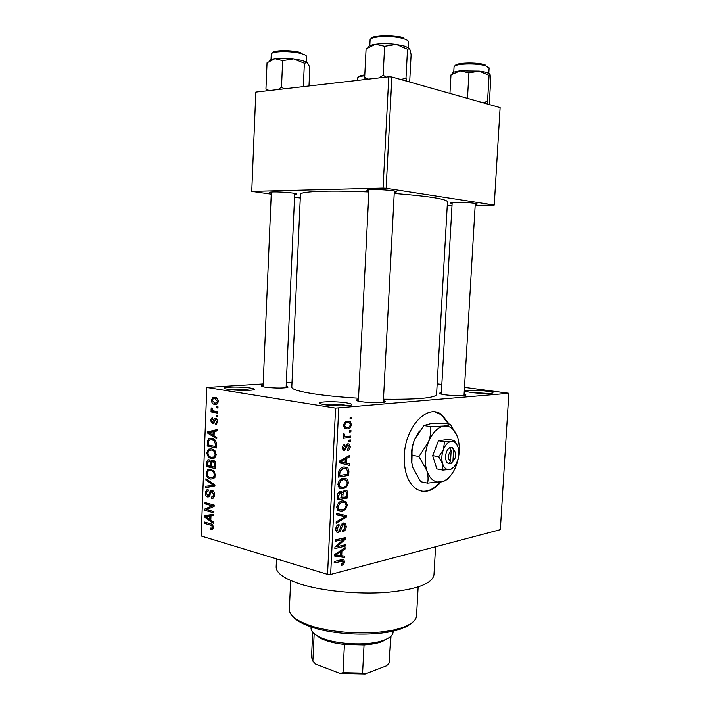 <?xml version="1.0" encoding="UTF-8"?>
<svg xmlns="http://www.w3.org/2000/svg" width="710" height="710" viewBox="0 0 710 710"><rect width="100%" height="100%" fill="white"/><g stroke="black" fill="none" stroke-linecap="round" stroke-linejoin="round"><path stroke-width="1.06" d="M324.568 404.7L320.858 403.901C313.358 401.718 334.721 400.919 346.498 402.881C351.832 403.768 353.127 404.576 350.385 405.303C346.329 406.28 332.102 405.96 324.568 404.7M347.714 405.658L344.962 405.117C336.806 404.052 329.644 403.857 323.476 404.514M471.298 392.523L466.292 391.565C461.411 390.056 476.854 389.834 487.024 391.219C492.412 391.973 494.124 392.621 492.163 393.162C487.3 393.748 480.342 393.544 471.298 392.523M488.303 393.482L470.073 392.355M228.203 389.373L225.487 388.796C218.92 386.95 240.282 386.338 250.408 388.033C254.384 388.681 255.343 389.284 253.266 389.843C249.68 390.784 234.992 390.518 228.203 389.373M249.955 390.26L248.873 390.074C241.799 389.16 235.099 388.956 228.771 389.462M449.173 424.118L441.886 414.809C427.855 403.094 405.268 426.328 404.301 455.421C403.848 470.597 407.38 481.469 414.897 488.018C423.497 493.92 432.159 491.923 440.874 482.028M448.542 424.021L441.256 414.711L434.981 412.013M368.934 191.008L367.114 190.502C366.245 189.987 367.878 189.668 372.005 189.543C381.9 189.233 399.473 191.008 396.144 191.957L394.281 192.277M271.282 193.111L269.552 192.65C268.877 192.259 270.084 192.019 273.181 191.922C281.808 191.647 299.416 193.377 296.416 194.194L294.668 194.451M452.119 203.459L450.424 203.033C449.714 202.581 451.489 202.323 455.767 202.243C464.926 202.075 479.623 203.442 476.969 204.205L475.23 204.48M464.091 394.121C466.177 394.636 466.497 395.053 465.05 395.381C460.195 395.985 453.433 395.789 444.762 394.795L440.271 393.908C438.869 393.411 439.233 393.029 441.354 392.772M383.391 400.733C385.77 401.345 386.045 401.869 384.208 402.304C378.297 403.076 370.664 402.881 361.292 401.727L357.485 400.928C355.701 400.307 356.029 399.819 358.461 399.455M286.157 386.275C288.278 386.755 288.597 387.181 287.115 387.553C281.284 388.308 273.865 388.157 264.857 387.101L262.043 386.515C260.588 386.018 260.943 385.619 263.108 385.317M435.567 546.762L433.961 574.905C432.328 583.735 416.442 589.575 386.284 592.433C357.458 594.554 321.781 590.977 299.78 583.904C283.938 578.615 276.066 572.943 276.154 566.908L276.51 558.868M394.219 193.431C428.316 196.146 446.066 198.906 447.469 201.702L436.57 394.547C434.831 398.053 417.134 399.606 383.471 399.206M358.523 398.212C341.315 397.183 326.52 395.736 314.131 393.89C299.318 391.574 291.863 389.346 291.783 387.207L300.436 194.256C300.685 192.659 308.406 191.647 323.591 191.221C336.283 190.937 351.379 191.176 368.88 191.948M349.48 430.633L350.944 430.464L350.873 431.849L349.409 432.017L349.48 430.633M346.791 436.464L350.669 436.002L350.598 437.387L343.09 438.292L343.161 436.898L344.368 436.756L343.108 435.248L343.578 433.872L344.634 434.147L344.865 436.188L346.791 436.464M349.009 440.138L350.474 439.952L350.403 441.336L348.938 441.522L349.009 440.138M348.015 443.803L349.4 444.14L350.261 446.83C350.021 448.915 349.169 450.149 347.696 450.522L347.634 449.155L349.205 446.874L348.743 445.321L347.438 445.605L344.483 450.761L343.267 450.451L342.486 447.912C342.673 445.924 343.445 444.762 344.803 444.407L344.865 445.782L343.569 447.717L343.951 449.27L345.042 448.862L345.548 447.22C345.885 445.197 346.711 444.052 348.015 443.803M346.276 463.204L349.284 463.941L349.205 465.387L339.069 462.716L339.14 461.243L349.711 455.35L349.639 456.787L346.507 458.42L346.276 463.204L339.779 461.873L349.284 463.941M348.477 482.658L346.675 486.874L343.081 488.853L339.247 488.152L337.871 484.442C338.75 480.537 340.623 478.46 343.48 478.221L347.11 478.984L348.477 482.658L347.288 482.392M347.359 505.174L345.557 509.416L341.963 511.475L338.067 510.818L336.753 507.224C337.632 503.301 339.504 501.198 342.362 500.887L345.992 501.553L347.359 505.174L346.161 504.89M344.536 561.965L343.711 564.272L341.199 565.719L341.128 564.388L343.347 562.205L342.992 561.104L334.161 562.888L334.233 561.512L341.261 559.746L343.915 559.924L344.536 561.965L343.285 561.601M338.741 408.25L330.647 574.434L327.532 574.346L335.582 408.117L508.839 393.278L464.491 387.349M330.647 574.434L500.337 529.678L508.839 393.278M341.688 555.726L344.696 556.143L344.625 557.563L334.508 555.966L334.579 554.528L345.113 547.676L345.042 549.096L341.927 551.013L341.688 555.726L340.516 555.389M337.01 546.709L345.255 544.756L345.193 546.123L334.863 548.573L334.934 547.108L343.516 539.396L335.218 541.304L335.289 539.928L345.619 537.568L345.548 539.032L337.01 546.709L335.768 546.363M343.533 522.986L345.362 523.421L346.294 526.607C345.93 529.598 344.696 531.355 342.611 531.888L342.539 530.547C344.004 530.104 344.856 528.835 345.104 526.74L344.51 524.575L343.489 524.344L341.368 528.178C340.924 530.53 339.912 531.95 338.342 532.438L336.558 532.056L335.679 529.145C335.999 526.438 337.108 524.832 338.998 524.335L339.06 525.684L336.904 528.843L337.436 530.832L338.448 531.062L339.522 530.397L340.977 525.586L343.533 522.986M336.584 513.463L346.702 515.682L346.64 517.022L336.105 523.243L336.176 521.814L345.477 516.676L336.513 514.91L336.584 513.463M344.998 490.078L346.95 490.512L347.802 493.716L347.589 497.967L337.25 499.884L337.454 495.58C337.649 493.157 338.581 491.728 340.267 491.302L342.371 492.412L344.998 490.078L346.95 490.512M343.968 466.967L347.802 467.721L348.912 471.387L348.708 475.416L338.359 477.084L338.856 470.961C340.143 468.351 341.847 467.02 343.968 466.967M347.607 421.154L350.27 421.696L351.37 424.607C350.749 427.455 349.4 428.884 347.305 428.902L344.705 428.361L343.587 425.441C344.199 422.601 345.539 421.172 347.607 421.154M350.128 417.533L351.601 417.391L351.53 418.776L350.065 418.927L350.128 417.533M335.582 408.117L206.805 387.456L263.17 383.941M286.316 382.619L292.005 382.291M441.833 384.43L437.174 383.835M217.997 406.794L217.943 408.064L216.612 407.824L216.665 406.555L217.997 406.794M217.659 415.492L217.606 416.761L216.275 416.513L216.328 415.243L217.659 415.492M216.798 437.484L216.745 438.807L207.693 433.091L207.746 431.769L217.109 429.603L217.056 430.926L214.243 431.458L214.074 435.825L216.798 437.484M214.66 457.977L211.456 458.5C208.846 458.172 207.311 456.202 206.832 452.581L208.545 449.19L211.713 448.8L214.979 450.77L216.248 454.684L214.66 457.977M213.861 478.593L210.657 479.055C208.065 478.673 206.53 476.685 206.051 473.064L207.693 469.754L210.923 469.381L214.171 471.413L215.441 475.345L213.861 478.593L210.657 479.055M214.677 495.012L213.364 498.083L211.411 498.331L211.34 497.053L212.654 496.849L213.603 494.622L212.13 491.675L211.34 491.773L209.042 496.787L207.648 496.973C206.122 496.476 205.332 495.083 205.296 492.793L206.477 489.989L208.154 489.749L208.216 491.027L207.08 491.205L206.353 493.024L207.728 495.74L208.562 495.669L209.911 491.755L210.746 490.601L212.166 490.424C213.816 490.992 214.651 492.527 214.677 495.012M213.506 522.063L213.453 523.368L204.489 516.986L204.533 515.691L213.808 514.288L213.754 515.593L210.976 515.904L210.808 520.208L213.506 522.063M206.805 387.456L201.161 536.006L327.532 574.346M212.689 529.234L210.453 529.323L210.382 528.045L211.935 528.027L212.343 527.104L211.704 525.56L204.249 523.217L204.294 521.983L210.462 523.767C212.139 523.944 213.124 525.178 213.417 527.468L212.689 529.234M213.914 511.617L213.861 512.86L204.746 510.33L204.791 509.008L212.299 505.768L204.995 503.789L205.039 502.547L214.171 505.014L214.118 506.354L206.601 509.594L213.914 511.617M214.952 484.93L214.899 486.155L205.616 487.53L205.66 486.243L213.843 485.347L205.9 480.031L205.953 478.726L214.952 484.93M215.733 464.784L215.583 468.68L206.415 466.514L206.566 462.645L207.666 459.947L208.988 459.743L210.852 461.535L211.624 460.524L213.177 460.337C214.899 460.763 215.751 462.245 215.733 464.784M216.532 444.3L216.39 448.001L207.196 446.013L207.577 440.564L208.82 438.913L212.05 438.558C214.677 438.78 216.177 440.697 216.532 444.3M217.526 421.838L216.461 424.207L215.237 424.5L215.165 423.213L215.911 423.045L216.568 421.562L215.13 419.725L213.311 423.613L212.37 423.764L210.568 420.56L211.544 418.226L212.592 418.004L212.663 419.282L211.527 420.693L212.281 422.477L214.376 418.501L215.467 418.359C216.807 418.678 217.491 419.841 217.526 421.838M217.792 411.871L217.748 413.14L211.021 411.906L211.065 410.646L212.139 410.841L211.012 409.12L211.411 407.984L212.352 408.516L212.938 410.744L217.792 411.871M218.325 401.461L216.967 404.114L214.686 404.389C212.787 404.265 211.678 402.889 211.349 400.262L212.743 397.591L214.89 397.325C216.834 397.405 217.979 398.789 218.325 401.461M388.778 76.786L391.885 76.991L386.142 188.256L383.063 188.079L388.778 76.786L255.813 92.114L251.739 191.372L271.238 194.149M294.543 197.22L300.268 197.975M386.142 188.256L494.249 205.066L475.167 205.438M451.995 205.678L447.238 205.722M494.249 205.066L500.115 107.609L391.885 76.991M383.063 188.079L251.739 191.372M461.012 395.718L459.228 395.452M380.906 402.676L378.829 402.304M420.941 491.027C427.642 492.066 434.005 489.119 440.014 482.179M213.08 528.826L210.453 529.323M213.399 526.9L212.343 527.104M212.902 525.338L211.704 525.56M206.885 522.729L204.249 523.217M205.873 516.747L204.489 516.986M210.559 515.602L210.595 514.777M213.763 515.407L210.976 515.904M213.772 515.22L205.456 516.516L209.752 519.48L209.894 516.028L205.456 516.516M210.843 519.285L209.752 519.48M213.763 515.336L209.894 516.028M207.524 509.851L204.746 510.33M210.045 508.111L204.791 509.008M214.154 505.458L212.299 505.768M207.861 503.31L204.995 503.789M213.47 498.003L211.411 498.331M214.677 494.444L213.603 494.622M213.674 491.435L212.13 491.675M209.104 496.743L207.648 496.973M206.388 492.616L205.296 492.793M209.974 495.385L208.669 495.598M213.462 491.205L209.911 491.755M214.899 486.137L205.616 487.53M211.686 486.616L211.722 485.551M214.944 485.187L213.843 485.347M207.506 479.8L205.9 480.031M207.142 472.913L206.051 473.064M207.107 473.313C207.498 476.091 208.704 477.59 210.719 477.812L213.106 477.573L214.367 475.097C213.985 472.363 212.805 470.872 210.843 470.632L208.323 470.872L207.107 473.313M213.044 470.331L210.843 470.632M215.449 474.946L214.367 475.097M209.849 466.071L206.415 466.514M207.666 462.503L206.566 462.645M214.562 461.056L210.852 461.535M207.524 465.52L210.258 466.159L210.311 462.476L209.086 461.021L208.261 461.118L207.524 465.52M211.34 466.017L210.258 466.159M211.686 462.308L210.311 462.476M211.323 466.417L214.553 467.171L214.589 463.177L213.133 461.589L212.175 461.713L211.323 466.417M215.645 467.02L214.553 467.171M214.864 461.376L213.133 461.589M215.636 463.044L214.589 463.177M215.742 464.367L214.66 464.509M207.923 452.456L206.832 452.581M207.897 452.811C208.287 455.589 209.494 457.071 211.518 457.249L213.861 457L215.165 454.453C214.784 451.72 213.603 450.255 211.642 450.042L209.148 450.317L207.897 452.811M213.941 449.776L211.642 450.042M216.248 454.32L215.165 454.453M211.048 445.578L207.196 446.013M209.024 440.413L207.577 440.564M208.314 444.992L215.352 446.51L215.441 444.238L214.216 440.786L211.988 439.809L209.485 440.022L208.651 441.025L208.314 444.992M216.452 446.377L215.352 446.51M214.438 439.552L211.988 439.809M215.591 440.635L214.216 440.786M216.541 444.114L215.441 444.238M209.459 432.914L207.693 433.091M213.808 431.609L207.746 431.769M213.825 431.165L217.074 430.42M210.382 433.455L213.018 435.177L213.151 431.671L208.669 432.532L210.382 433.455M214.109 435.061L213.018 435.177M214.243 431.565L213.151 431.671M215.813 424.447L215.237 424.5M217.535 421.474L216.568 421.562M217.047 419.53L215.591 419.654M213.151 423.692L212.37 423.764M211.544 420.471L210.568 420.56M214.163 422.308L212.565 422.45M214.251 422.051L212.849 422.175M217.624 416.397L216.275 416.513M215.858 411.516L211.021 411.906M212.982 410.77L212.139 410.841M212.237 409.022L211.012 409.12M217.961 407.726L216.612 407.824M216.719 404.238L214.686 404.389M212.326 400.2L211.349 400.262M212.308 400.467L214.731 403.12L216.461 402.934L217.358 401.265L214.908 398.603L213.204 398.78L212.308 400.467M217.251 398.443L214.908 398.603M218.325 401.194L217.358 401.265M342.353 563.873L343.711 564.272M339.797 560.119L342.646 560.935M338.244 555.149L338.208 555.744L344.625 557.563M338.208 555.744L334.543 555.158M343.56 548.688L345.042 549.096M340.56 550.632L341.927 551.013M337.57 555.025L340.516 555.566L340.702 551.768L335.626 554.883L337.57 555.025M334.57 554.581L335.626 554.883M339.389 551.395L340.702 551.768M342.566 545.395L345.193 546.123M340.809 538.668L343.516 539.396M342.637 538.251L345.548 539.032M345.113 526.296L346.294 526.607M341.909 523.944L343.489 524.344M336.425 531.932L338.342 532.438M337.321 525.231L339.06 525.684M335.732 528.533L336.904 528.843M340.25 514.262L340.196 515.362M345.415 516.711L346.64 517.022M336.531 514.617L345.477 516.676M344.279 509.105L345.557 509.416M337.667 510.419L341.963 511.475M342.859 500.807L345.992 501.553M337.978 506.976L338.927 509.656L342.042 510.099C344.155 509.86 345.53 508.298 346.161 505.413L345.184 502.751L342.264 502.272L339.886 503.301L337.978 506.976L336.806 506.691M338.528 502.973L339.886 503.301M340.046 501.739L342.264 502.272M344.341 497.204L347.589 497.967M339.282 491.702L342.371 492.412M338.537 498.278L341.643 497.701L341.315 492.838L340.374 492.651L338.652 495.864L338.537 498.278L337.339 497.994M338.635 492.252L340.374 492.651M342.85 497.479L346.462 496.814L346.542 492.509L344.936 491.453C343.675 491.79 343.019 492.891 342.983 494.763L342.85 497.479L341.67 497.204M341.785 494.479L342.983 494.763M343.178 491.045L344.936 491.453M345.335 486.572L346.675 486.874M338.998 487.921L343.081 488.853M343.569 478.212L347.11 478.984M339.087 484.229L340.09 486.989L343.161 487.468C345.273 487.282 346.649 485.747 347.288 482.871L346.258 480.12L343.383 479.605L341.004 480.581L339.087 484.229L337.907 483.963M339.602 480.271L341.004 480.581M341.04 479.09L343.383 479.605M347.714 471.129L348.912 471.387M345.078 474.635L348.708 475.416M339.655 475.505L347.58 474.236L347.705 471.751L346.382 468.52L343.88 468.351L340.081 471.032L339.655 475.505L338.457 475.238M338.581 472.789L339.77 473.046M338.91 470.783L340.081 471.032M341.395 467.828L343.88 468.351M342.797 462.609L342.744 463.683M347.785 456.423L349.639 456.787M344.811 458.083L346.507 458.42M342.14 462.068L345.087 462.92L345.282 459.068L340.196 461.713L342.14 462.068L340.711 461.775M339.114 461.695L345.087 462.92M339.123 461.5L340.196 461.713M343.64 458.731L345.282 459.068M349.205 446.634L350.261 446.83M346.373 444.824L348.14 445.161M346.116 445.356L347.438 445.605M343.4 450.548L344.483 450.761M343.223 445.463L344.865 445.782M342.522 447.513L343.569 447.717M348.965 441.07L350.403 441.336M344.093 436.171L350.598 437.387M343.533 433.952L344.634 434.147M343.143 434.928L344.457 435.168M343.303 436.029L345.273 436.384M349.435 431.591L350.873 431.849M350.305 424.429L351.37 424.607M344.669 425.361L345.397 427.118L347.367 427.509C348.823 427.553 349.808 426.612 350.305 424.686L349.56 422.929L347.616 422.539C346.152 422.486 345.175 423.426 344.669 425.361L343.605 425.183M345.158 422.122L347.616 422.539M350.083 418.536L351.53 418.776M411.56 623.052C409.333 625.137 405.987 626.992 401.505 628.634C380.915 636.71 334.65 635.716 310.03 626.539L303.01 623.646C298.724 621.561 295.573 619.368 293.576 617.079M290.665 580.505L289.361 609.357C289.219 613.751 293.274 617.993 301.528 622.084L308.761 625.048C334.135 634.491 381.953 635.53 403.138 627.232C411.764 623.992 416.229 620.185 416.539 615.801L418.146 586.966M409.324 48.457L405.144 46.283L396.286 44.446L407.513 49.274L409.51 48.697L410.185 50.286L411.117 54.661L409.67 82.023M406.67 81.171L405.996 77.985L407.513 49.274M405.996 77.985L401.052 79.582M384.616 46.31L396.286 44.446C388.663 43.523 381.723 43.47 375.448 44.286L384.616 46.31L383.143 75.251L379.033 77.914M386.116 77.097L383.143 75.251M368.463 79.129L364.665 77.417L366.076 48.919L375.448 44.286C370.78 44.996 368.348 46.035 368.144 47.392M364.665 77.417L365.206 79.502M311.069 626.894L311.015 628.013C310.936 631.075 313.642 634.003 319.145 636.799C333.585 644.432 367.851 646.304 383.498 640.313L384.119 640.092C389.879 637.873 392.87 635.228 393.1 632.166L393.162 631.057M389.275 637.544L381.936 641.68C377.125 643.366 371.152 644.44 364.035 644.92L344.421 644.432C334.579 643.287 326.635 641.245 320.592 638.325L314.281 633.746M364.035 644.92L362.579 673.098L365.135 673.959L339.921 673.382L315.63 664.054L312.861 661.125L314.166 633.648M390.651 636.488L389.222 662.936L386.613 665.723L365.135 673.959M339.921 673.382L343.01 672.654L362.579 673.098M344.421 644.432L343.01 672.654M389.222 662.936L391.015 636.16M312.693 632.193L311.512 657.123L312.861 661.125M487.797 104.121L487.548 101.344L483.173 102.817M449.945 93.418L450.983 74.887L460.071 70.876L468.937 72.89L479.223 71.115L489.092 75.384L490.086 74.603L490.708 79.751L489.234 104.53M452.208 73.902L450.983 74.887M487.548 101.344L489.092 75.384M467.473 98.379L468.937 72.89M489.882 74.257C488.649 72.944 485.099 71.896 479.223 71.115L460.071 70.876C454.755 71.532 452.146 72.526 452.252 73.858M307.501 62.835L302.362 60.483L293.674 58.877L304.368 63.252L307.244 62.578L308.708 64.867L309.8 67.92L308.983 85.981M303.321 86.638L304.368 63.252M282.642 60.634L293.674 58.877C286.476 58.06 280.219 57.998 274.912 58.681L282.642 60.634L281.497 87.144L278.054 89.549M284.328 88.821L281.497 87.144M269.143 90.569L265.939 88.972L267.031 62.826L274.912 58.681C271.495 59.187 269.693 59.942 269.507 60.936M265.939 88.972L266.711 90.853M454.915 451.267L452.075 447.291L449.661 447.646L451.169 450.3L450.504 461.713L448.729 463.754L451.143 463.355L453.184 461.101M451.169 450.3C447.788 454.604 447.566 458.411 450.504 461.713M449.643 447.904C444.815 450.22 444.096 462.689 448.738 463.506M457.719 446.359L454.302 440.44L451.223 441.425L444.522 441.806L443.422 449.572L438.736 456.743L442.605 463.781L442.898 470.091L450.93 469.274L453.823 467.065M454.302 440.44L448.25 439.41L438.443 440.75L432.656 455.616L436.845 468.902L442.898 470.091M444.522 441.806L438.443 440.75M438.736 456.743L432.656 455.616M430.721 426.657C431.112 431.627 430.34 436.783 428.405 442.135L418.962 456.521L426.808 470.623C429.843 479.09 434.564 482.88 440.972 482.01L443.901 481.052C449.075 478.442 453.184 473.286 456.219 465.591C459.29 457.142 460.044 448.835 458.474 440.661L457.826 438.088C455.083 429.683 450.53 425.672 444.176 426.036C437.715 427.154 432.461 432.523 428.405 442.135C424.74 452.137 424.207 461.633 426.808 470.623C428.165 475.283 428.414 479.454 427.553 483.137L420.702 481.717L412.954 467.881L411.844 463.018L412.057 455.216C411.738 450.149 412.554 444.975 414.498 439.694L423.826 425.53L430.331 423.808L443.528 423.222L450.371 424.314C449.554 425.015 447.495 425.592 444.176 426.036L430.721 426.657L423.826 425.53M427.553 483.137L443.572 481.389L447.185 479.49L449.288 477.049M457.062 435.878L450.371 424.314M418.962 456.521L412.057 455.216M419.433 430.917L414.498 439.694C411.587 447.3 410.664 454.95 411.729 462.654L412.803 467.402M442.605 463.781C444.07 468.023 446.404 469.958 449.59 469.576L451.098 469.097C453.672 467.801 455.731 465.219 457.258 461.349C458.811 457.08 459.192 452.891 458.42 448.764L458.074 447.389C456.681 443.164 454.391 441.167 451.223 441.425C448.01 442.055 445.41 444.771 443.422 449.572C441.62 454.56 441.345 459.29 442.605 463.781M451.161 463.097L452.918 461.314L453.583 449.936L452.057 447.548M452.918 461.314C455.092 459.308 455.953 456.521 455.509 452.945L453.583 449.936M449.244 463L451.143 463.355M212.334 524.681L210.488 525.027M213.408 515.265L207.347 516.347M210.462 493.619L209.352 493.796M213.914 484.22L212.414 484.442M211.438 463.674L210.346 463.816M208.421 442.392L207.338 442.507M214.642 420.693L213.284 420.808M338.785 560.367L341.279 561.086M336.558 553.232L337.8 553.587M340.356 527.912L341.368 528.178M337.436 514.803L343.88 516.418M346.622 493.45L347.802 493.716M337.454 495.589L338.652 495.864M340.818 460.311L342.38 460.621M345.672 446.776L346.959 447.025M408.268 47.623L408.561 41.961C408.578 40.914 407.158 39.911 404.301 38.944C394.023 35.234 369.333 36.103 370.087 40.079L369.803 45.733M371.499 38.526C372.013 35.003 394.148 34.426 403.36 37.763M488.782 73.441L489.101 68.16L486.022 65.977C477.324 62.8 453.317 63.625 454.045 66.997L454.249 66.483M455.287 65.737C455.181 62.64 477.147 61.974 485.116 64.885M306.578 56.241L306.693 56.711C306.667 55.699 304.98 54.706 301.626 53.738C291.482 50.676 270.59 51.076 271.247 54.279L271.016 59.613M272.498 53.019C272.489 50.117 291.561 49.842 300.827 52.646M364.745 75.793C360.183 76.201 357.796 76.928 357.6 77.993L358.017 77.346M358.736 76.937C358.923 76.005 360.946 75.34 364.789 74.949M441.256 414.711L441.886 414.809M367.798 189.854L367.114 190.502M270.093 192.144L269.552 192.65M450.948 202.545L450.424 203.033M476.508 203.672L476.969 204.205M295.928 193.635L296.416 194.194M395.523 191.238L396.144 191.957M211.935 528.027L213.399 527.743M212.654 496.849L214.429 496.565M212.059 491.666L213.648 491.418M206.477 489.989L208.101 489.74M208.562 495.669L209.947 495.456M210.746 490.601L212.05 490.397M207.693 469.754L210.728 469.346M213.106 477.573L214.988 477.306M207.666 459.947L209.095 459.769M211.624 460.524L213.151 460.328M208.545 449.19L211.775 448.818M213.861 457L215.742 456.77M208.82 438.913L212.086 438.567M211.811 439.774L214.376 439.499M215.911 423.045L217.375 422.911M211.544 418.226L212.601 418.137M212.627 422.423L214.171 422.281M214.376 418.501L215.609 418.394M212.743 397.591L215.334 397.414M216.461 402.934L218.041 402.818M343.915 559.924L342.593 559.542M343.569 524.335L341.936 523.909M337.436 530.832L335.732 530.388M345.362 523.421L343.613 522.968M338.927 509.656L336.984 509.176M342.823 502.183L340.321 501.588M341.821 491.675L340.232 491.311M340.472 492.642L338.661 492.225M345.024 491.435L343.205 491.018M340.09 486.989L338.146 486.545M343.711 479.561L341.182 479.01M347.802 467.721L344.093 466.949M343.951 449.27L342.531 448.995M349.4 444.14L347.802 443.839M344.865 436.188L343.232 435.887M350.27 421.696L347.314 421.19M345.397 427.118L343.72 426.825M303.01 623.646L301.528 622.084M401.505 628.634L403.138 627.232M383.302 402.455L394.352 190.963M358.373 401.177L368.996 189.703M475.292 203.406L464.012 395.541M452.181 202.394L441.274 394.192M271.327 192.011L263.046 386.772M294.721 193.351L286.094 387.731M382.53 641.458L384.119 640.092M320.592 638.325L319.145 636.799M454.045 66.997L453.743 72.269M489.101 68.16L488.941 67.627M306.693 56.711L306.454 62.036M271.406 53.818L271.247 54.279M357.6 77.993L357.485 80.39"/></g></svg>
